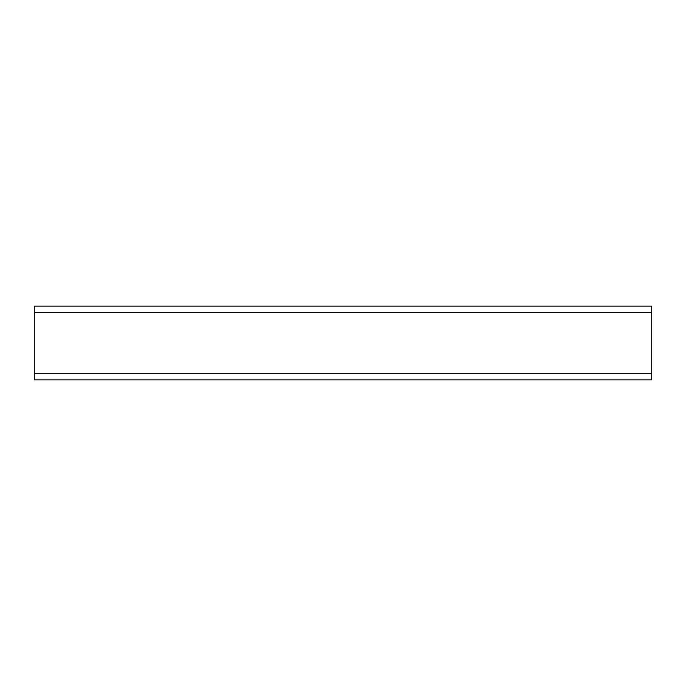 <?xml version="1.0" encoding="UTF-8"?>
<svg xmlns="http://www.w3.org/2000/svg" width="686" height="686" viewBox="0 0 686 686"><rect width="100%" height="100%" fill="white"/><g stroke="black" fill="none" stroke-linecap="round" stroke-linejoin="round"><path stroke-width="1.03" d="M34.3 373.716L34.3 379.864L651.7 379.864L651.7 373.716L34.3 373.716L34.3 312.284L651.7 312.284L651.7 373.716M651.7 312.284L651.7 306.136L34.3 306.136L34.3 312.284"/></g></svg>
